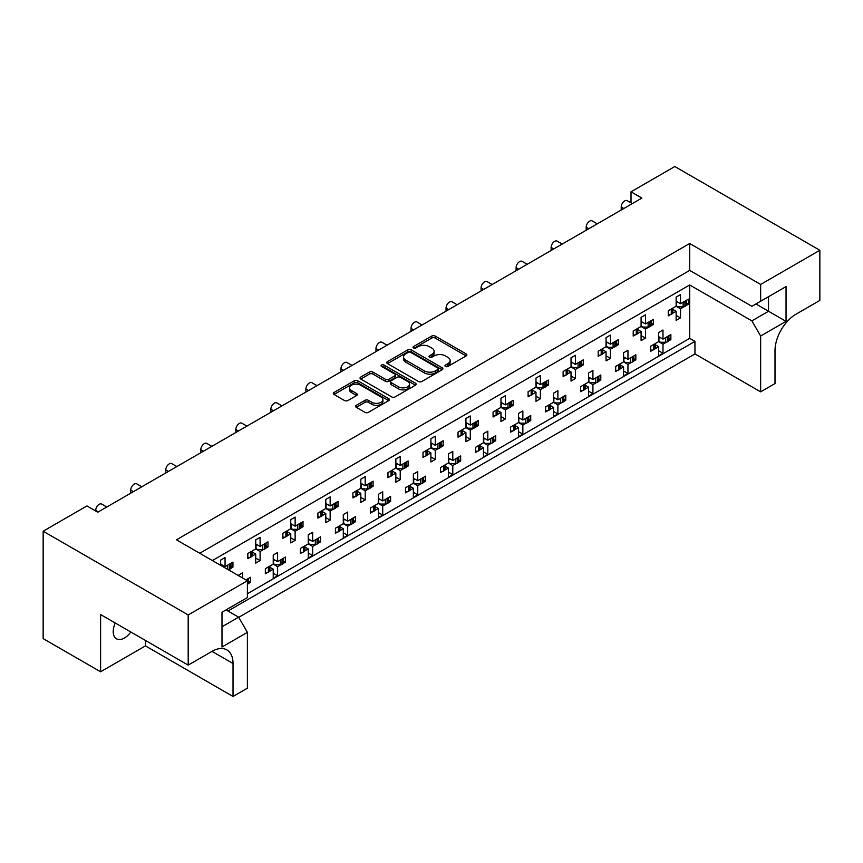 <?xml version="1.0" encoding="UTF-8"?>
<svg xmlns="http://www.w3.org/2000/svg" width="863" height="863" viewBox="0 0 863 863"><rect width="100%" height="100%" fill="white"/><g stroke="black" fill="none" stroke-linecap="round" stroke-linejoin="round"><path stroke-width="1.29" d="M445.47 366.451A1.704 0.982 0 0 0 447.886 366.451L466.149 355.901A2.427 1.402 0 0 0 466.861 354.909A2.427 1.402 0 0 0 466.149 353.916L435.2 336.052A2.427 1.402 0 0 0 431.759 336.052L413.496 346.592A1.704 0.982 0 0 0 412.999 347.293A1.704 0.982 0 0 0 413.496 347.983A1.704 0.982 0 0 0 415.901 347.983L418.264 346.624A7.778 4.488 0 0 1 429.267 346.624L431.845 348.113A7.778 4.488 0 0 1 434.132 351.284A7.778 4.488 0 0 1 431.845 354.466L429.483 355.826A1.704 0.982 0 0 0 428.987 356.527A1.704 0.982 0 0 0 429.483 357.217A1.704 0.982 0 0 0 431.888 357.217L434.251 355.847A7.778 4.488 0 0 1 445.265 355.847L447.843 357.347A7.778 4.488 0 0 1 450.119 360.518A7.778 4.488 0 0 1 447.843 363.69L445.47 365.06A1.704 0.982 0 0 0 444.974 365.75A1.704 0.982 0 0 0 445.47 366.451L445.47 365.06M130.831 631.996A15.858 9.159 -60 0 1 124.434 638.016A15.858 9.159 -60 0 1 116.505 638.803A15.858 9.159 -60 0 1 115.221 622.989M356.279 405.34A2.427 1.402 0 0 0 355.567 406.333A2.427 1.402 0 0 0 356.279 407.325L364.963 412.341A2.427 1.402 0 0 0 368.404 412.341L388.695 400.626A2.427 1.402 0 0 0 389.407 399.634A2.427 1.402 0 0 0 388.695 398.641L357.746 380.766A2.427 1.402 0 0 0 354.305 380.766L334.013 392.482A2.427 1.402 0 0 0 333.301 393.474A2.427 1.402 0 0 0 334.013 394.467L344.499 400.518A2.427 1.402 0 0 0 347.94 400.518L356.624 395.513A2.427 1.402 0 0 0 357.336 394.52A2.427 1.402 0 0 0 356.624 393.528L351.424 390.518A6.505 3.754 0 0 1 349.515 387.865A6.505 3.754 0 0 1 353.539 384.402A6.505 3.754 0 0 1 360.626 385.211L380.993 396.98A6.505 3.754 0 0 1 382.902 399.634A6.505 3.754 0 0 1 378.889 403.097A6.505 3.754 0 0 1 371.802 402.287L368.404 400.324A2.427 1.402 0 0 0 364.963 400.324L356.279 405.34L356.279 407.325M689.699 243.495L689.699 270.399L751.889 306.3L786.042 286.581L786.042 321.37L760.648 336.031L760.648 391.856L775.006 383.56L775.006 350.594A29.73 17.163 120 0 1 796.031 314.186L819.85 300.432L819.85 250.27L760.648 284.456L689.699 243.495L176.451 539.817L247.401 580.767L188.188 614.952L43.15 531.22L86.947 505.934L97.799 512.201L641.878 198.08L631.015 191.813L631.015 202.881M819.85 250.27L674.812 166.527L631.015 191.813M418.436 381.468A2.427 1.402 0 0 0 421.878 381.468L442.169 369.752A2.427 1.402 0 0 0 442.881 368.76A2.427 1.402 0 0 0 442.169 367.767L411.22 349.893A2.427 1.402 0 0 0 407.778 349.893L387.487 361.608A2.427 1.402 0 0 0 386.775 362.6A2.427 1.402 0 0 0 387.487 363.593L418.436 381.468M382.233 366.818A1.704 0.982 0 0 1 383.959 367.055L383.959 365.038L415.427 383.204A2.427 1.402 0 0 1 416.139 384.197A2.427 1.402 0 0 1 415.427 385.189L395.135 396.904A2.427 1.402 0 0 1 391.705 396.904L360.756 379.03L360.756 377.045A2.427 1.402 0 0 0 360.044 378.037A2.427 1.402 0 0 0 360.756 379.03M360.756 377.045L369.44 372.029A2.427 1.402 0 0 1 372.87 372.029L385.427 379.278A2.427 1.402 0 0 0 388.868 379.278L394.628 375.955A2.427 1.402 0 0 0 395.34 374.963A2.427 1.402 0 0 0 394.628 373.97L381.554 366.43A1.704 0.982 0 0 1 381.058 365.729A1.704 0.982 0 0 1 382.104 364.822A1.704 0.982 0 0 1 383.959 365.038M689.699 270.399L199.752 553.259M760.648 284.456L760.648 301.241M226.03 609.893L238.641 617.185L247.401 632.352L221.996 647.013L221.996 612.223L247.401 597.563L247.401 580.767M238.727 617.336L694.952 353.927L694.952 341.392L227.951 611.015M668.911 338.49L670.864 339.623L668.771 340.831M655.276 344.779L658.609 346.699L655.146 348.706M652.816 350.044L650.724 351.252L650.724 346.192L658.609 341.64L662.989 344.175L662.989 353.269L658.609 355.804L658.609 346.699M666.452 342.169L662.989 344.175M670.864 339.623L670.864 334.564L662.989 339.116L658.609 336.592M633.874 358.717L635.837 359.849L633.744 361.058M620.249 365.006L623.571 366.926L620.109 368.933M617.789 370.27L615.686 371.478L615.686 366.419L623.571 361.867L627.951 364.402L627.951 373.496L623.571 376.031L623.571 366.926M631.414 362.395L627.951 364.402M635.837 359.849L635.837 354.79L627.951 359.342L623.571 356.818M598.846 378.943L600.799 380.076L598.706 381.284M588.544 377.045L592.913 379.569L600.799 375.017L600.799 380.076M592.913 379.569L592.913 370.464L588.544 372.999L588.544 382.093L580.659 386.646L580.659 391.705L582.752 390.497M585.211 385.232L588.544 387.153L585.071 389.159M588.544 382.093L592.913 384.628L592.913 393.722L588.544 396.257L588.544 387.153M596.387 382.622L592.913 384.628M563.809 399.17L565.772 400.303L563.668 401.511M553.507 397.271L557.886 399.796L565.772 395.243L565.772 400.303M557.886 399.796L557.886 390.691L553.507 393.226L553.507 402.32L545.621 406.872L545.621 411.931L547.714 410.723M550.173 405.459L553.507 407.379L550.044 409.386M553.507 402.32L557.886 404.855L557.886 413.949L553.507 416.484L553.507 407.379M561.349 402.848L557.886 404.855M528.771 419.396L530.734 420.529L528.641 421.737M518.469 417.498L522.849 420.022L530.734 415.47L530.734 420.529M522.849 420.022L522.849 410.917L518.469 413.453L518.469 422.546L510.594 427.099L510.594 432.158L512.687 430.95M515.146 425.686L518.469 427.606L515.006 429.612M518.469 422.546L522.849 425.081L522.849 434.175L518.469 436.71L518.469 427.606M526.311 423.075L522.849 425.081M493.744 439.623L495.696 440.756L493.604 441.964M483.442 437.724L487.822 440.249L495.696 435.696L495.696 440.756M487.822 440.249L487.822 431.144L483.442 433.679L483.442 442.773L475.556 447.325L475.556 452.385L477.649 451.176M480.108 445.912L483.442 447.832L479.968 449.839M483.442 442.773L487.822 445.308L487.822 454.402L483.442 456.937L483.442 447.832M491.284 443.302L487.822 445.308M458.706 459.85L460.669 460.982L458.566 462.19M448.404 457.951L452.784 460.475L460.669 455.923L460.669 460.982M452.784 460.475L452.784 451.371L448.404 453.906L448.404 463L440.518 467.552L440.518 472.611L442.611 471.403M445.071 466.139L448.404 468.059L444.941 470.065M448.404 463L452.784 465.535L452.784 474.628L448.404 477.163L448.404 468.059M456.247 463.528L452.784 465.535M423.679 480.076L425.632 481.209L423.539 482.417M413.366 478.178L417.746 480.702L425.632 476.149L425.632 481.209M417.746 480.702L417.746 471.597L413.366 474.132L413.366 483.226L405.491 487.778L405.491 492.838L407.584 491.63M410.044 486.365L413.366 488.285L409.903 490.292M413.366 483.226L417.746 485.761L417.746 494.866L413.366 497.39L413.366 488.285M421.22 483.755L417.746 485.761M388.641 500.303L390.594 501.435L388.501 502.644M378.339 498.404L382.719 500.928L390.594 496.376L390.594 501.435M382.719 500.928L382.719 491.824L378.339 494.359L378.339 503.453L370.454 508.005L370.454 513.064L372.546 511.856M375.006 506.592L378.339 508.512L374.866 510.518M378.339 503.453L382.719 505.988L382.719 515.092L378.339 517.617L378.339 508.512M386.182 503.981L382.719 505.988M353.603 520.529L355.567 521.662L353.474 522.87M343.301 518.631L347.681 521.155L355.567 516.603L355.567 521.662M347.681 521.155L347.681 512.05L343.301 514.585L343.301 523.679L335.416 528.232L335.416 533.291L337.519 532.083M339.979 526.818L343.301 528.739L339.839 530.745M343.301 523.679L347.681 526.214L347.681 535.319L343.301 537.843L343.301 528.739M351.144 524.208L347.681 526.214M318.576 540.756L320.529 541.888L318.436 543.097M308.264 538.857L312.643 541.381L320.529 536.829L320.529 541.888M312.643 541.381L312.643 532.277L308.264 534.812L308.264 543.906L300.389 548.458L300.389 553.517L302.481 552.309M304.941 547.045L308.264 548.965L304.801 550.972M308.264 543.906L312.643 546.441L312.643 555.545L308.264 558.07L308.264 548.965M316.117 544.434L312.643 546.441M283.539 560.982L285.491 562.115L283.398 563.323M273.237 559.084L277.616 561.608L285.491 557.056L285.491 562.115M277.616 561.608L277.616 552.503L273.237 555.038L273.237 564.132L265.351 568.685L265.351 573.744L267.444 572.536M269.903 567.271L273.237 569.192L269.774 571.198M273.237 564.132L277.616 566.667L277.616 575.772L273.237 578.296L273.237 569.192M281.079 564.661L277.616 566.667M248.501 581.209L250.464 582.342L248.371 583.55M245.912 579.914L250.464 577.282L250.464 582.342M95.696 510.993L95.696 510.378A4.951 2.859 -60 0 1 99.202 504.316A4.951 2.859 -60 0 1 101.683 504.068L106.785 507.013M130.734 493.194L130.734 490.152A4.951 2.859 -60 0 1 134.24 484.089A4.951 2.859 -60 0 1 136.71 483.841L141.823 486.786M165.772 472.967L165.772 469.925A4.951 2.859 -60 0 1 169.267 463.863A4.951 2.859 -60 0 1 171.748 463.614L176.85 466.559M200.799 452.741L200.799 449.699A4.951 2.859 -60 0 1 204.304 443.636A4.951 2.859 -60 0 1 206.786 443.388L211.888 446.333M235.836 432.514L235.836 429.472A4.951 2.859 -60 0 1 239.342 423.409A4.951 2.859 -60 0 1 241.813 423.161L246.926 426.106M270.874 412.287L270.874 409.245A4.951 2.859 -60 0 1 274.369 403.183A4.951 2.859 -60 0 1 276.85 402.935L281.953 405.88M305.901 392.061L305.901 389.019A4.951 2.859 -60 0 1 309.407 382.956A4.951 2.859 -60 0 1 311.888 382.708L316.991 385.653M340.939 371.834L340.939 368.792A4.951 2.859 -60 0 1 344.445 362.73A4.951 2.859 -60 0 1 346.915 362.482L352.018 365.427M375.977 351.608L375.977 348.566A4.951 2.859 -60 0 1 379.472 342.503A4.951 2.859 -60 0 1 381.953 342.255L387.056 345.2M411.004 331.381L411.004 328.339A4.951 2.859 -60 0 1 414.51 322.277A4.951 2.859 -60 0 1 416.991 322.028L422.093 324.973M446.042 311.155L446.042 308.113A4.951 2.859 -60 0 1 449.547 302.05A4.951 2.859 -60 0 1 452.018 301.802L457.12 304.747M481.069 290.928L481.069 287.886A4.951 2.859 -60 0 1 484.575 281.823A4.951 2.859 -60 0 1 487.056 281.575L492.158 284.52M516.106 270.702L516.106 267.659A4.951 2.859 -60 0 1 519.612 261.597A4.951 2.859 -60 0 1 522.083 261.349L527.196 264.294M551.144 250.475L551.144 247.433A4.951 2.859 -60 0 1 554.639 241.37A4.951 2.859 -60 0 1 557.12 241.122L562.223 244.067M586.171 230.248L586.171 227.206A4.951 2.859 -60 0 1 589.677 221.144A4.951 2.859 -60 0 1 592.158 220.896L597.261 223.841M621.209 210.022L621.209 206.98A4.951 2.859 -60 0 1 624.715 200.917A4.951 2.859 -60 0 1 627.185 200.669L632.299 203.614M686.43 303.096L688.383 304.229L686.29 305.437M672.795 309.386L676.128 311.306L672.655 313.301M670.335 314.65L668.242 315.858L668.242 310.799L676.128 306.246L680.508 308.771L680.508 317.875L676.128 320.41L676.128 311.306M683.971 306.775L680.508 308.771M688.383 304.229L688.383 299.17L680.508 303.722L676.128 301.187M651.392 323.323L653.356 324.456L651.252 325.664M637.757 329.612L641.09 331.532L637.628 333.528M635.297 334.876L633.205 336.085L633.205 331.025L641.09 326.473L645.47 328.997L645.47 338.102L641.09 340.637L641.09 331.532M648.933 327.001L645.47 328.997M653.356 324.456L653.356 319.396L645.47 323.949L641.09 321.414M616.365 343.55L618.318 344.682L616.225 345.89M606.053 341.64L610.432 344.175L618.318 339.623L618.318 344.682M610.432 344.175L610.432 335.071L606.053 337.595L606.053 346.699L598.178 351.252L598.178 356.311L600.27 355.103M602.73 349.839L606.053 351.759L602.59 353.754M606.053 346.699L610.432 349.224L610.432 358.328L606.053 360.863L606.053 351.759M613.906 347.228L610.432 349.224M581.328 363.776L583.28 364.909L581.187 366.117M571.026 361.867L575.405 364.402L583.28 359.849L583.28 364.909M575.405 364.402L575.405 355.297L571.026 357.821L571.026 366.926L563.14 371.478L563.14 376.538L565.233 375.329M567.692 370.065L571.026 371.985L567.552 373.981M571.026 366.926L575.405 369.45L575.405 378.555L571.026 381.09L571.026 371.985M578.868 367.455L575.405 369.45M546.29 384.003L548.253 385.135L546.16 386.344M535.988 382.093L540.367 384.628L548.253 380.076L548.253 385.135M540.367 384.628L540.367 375.524L535.988 378.048L535.988 387.153L528.102 391.705L528.102 396.764L530.206 395.556M532.665 390.292L535.988 392.212L532.525 394.208M535.988 387.153L540.367 389.677L540.367 398.782L535.988 401.317L535.988 392.212M543.83 387.681L540.367 389.677M511.263 404.229L513.215 405.362L511.123 406.57M500.95 402.32L505.33 404.855L513.215 400.303L513.215 405.362M505.33 404.855L505.33 395.75L500.95 398.275L500.95 407.379L493.075 411.931L493.075 416.991L495.168 415.783M497.627 410.518L500.95 412.438L497.487 414.434M500.95 407.379L505.33 409.903L505.33 419.008L500.95 421.543L500.95 412.438M508.803 407.908L505.33 409.903M476.225 424.456L478.178 425.588L476.085 426.797M465.923 422.546L470.303 425.081L478.178 420.529L478.178 425.588M470.303 425.081L470.303 415.977L465.923 418.501L465.923 427.606L458.037 432.158L458.037 437.217L460.13 436.009M462.59 430.745L465.923 432.665L462.46 434.661M465.923 427.606L470.303 430.13L470.303 439.235L465.923 441.77L465.923 432.665M473.765 428.134L470.303 430.13M441.187 444.682L443.151 445.815L441.058 447.023M430.885 442.773L435.265 445.308L443.151 440.756L443.151 445.815M435.265 445.308L435.265 436.203L430.885 438.728L430.885 447.832L422.999 452.385L422.999 457.444L425.103 456.236M427.563 450.971L430.885 452.892L427.422 454.887M430.885 447.832L435.265 450.357L435.265 459.461L430.885 461.996L430.885 452.892M438.728 448.361L435.265 450.357M406.16 464.909L408.113 466.042L406.02 467.25M395.858 463L400.227 465.535L408.113 460.982L408.113 466.042M400.227 465.535L400.227 456.43L395.858 458.954L395.858 468.059L387.972 472.611L387.972 477.671L390.065 476.462M392.525 471.198L395.858 473.118L392.385 475.114M395.858 468.059L400.227 470.583L400.227 479.688L395.858 482.223L395.858 473.118M403.701 468.587L400.227 470.583M371.122 485.135L373.086 486.268L370.982 487.476M360.82 483.226L365.2 485.761L373.086 481.209L373.086 486.268M365.2 485.761L365.2 476.656L360.82 479.181L360.82 488.285L352.935 492.838L352.935 497.897L355.027 496.689M357.487 491.425L360.82 493.345L357.358 495.34M360.82 488.285L365.2 490.81L365.2 499.914L360.82 502.449L360.82 493.345M368.663 488.814L365.2 490.81M336.085 505.362L338.048 506.495L335.955 507.703M325.783 503.453L330.162 505.988L338.048 501.435L338.048 506.495M330.162 505.988L330.162 496.883L325.783 499.407L325.783 508.512L317.908 513.064L317.908 518.124L320 516.915M322.46 511.651L325.783 513.571L322.32 515.567M325.783 508.512L330.162 511.036L330.162 520.141L325.783 522.676L325.783 513.571M333.625 509.041L330.162 511.036M301.058 525.589L303.01 526.721L300.917 527.929M290.755 523.679L295.135 526.214L303.01 521.662L303.01 526.721M295.135 526.214L295.135 517.11L290.755 519.634L290.755 528.739L282.87 533.291L282.87 538.35L284.963 537.142M287.422 531.878L290.755 533.798L287.282 535.794M290.755 528.739L295.135 531.263L295.135 540.367L290.755 542.903L290.755 533.798M298.598 529.267L295.135 531.263M266.02 545.815L267.983 546.948L265.88 548.156M255.718 543.906L260.097 546.441L267.983 541.888L267.983 546.948M260.097 546.441L260.097 537.336L255.718 539.86L255.718 548.965L247.832 553.517L247.832 558.577L249.925 557.369M252.384 552.104L255.718 554.024L252.255 556.02M255.718 548.965L260.097 551.489L260.097 560.594L255.718 563.129L255.718 554.024M263.56 549.494L260.097 551.489M230.993 566.042L232.945 567.174L230.853 568.383M220.68 564.132L225.06 566.667L232.945 562.115L232.945 567.174M43.15 531.22L43.15 638.62L100.604 671.792L145.448 645.902L233.032 696.473L247.401 688.178L247.401 632.352M212.363 560.54L689.699 284.963L689.699 338.361L247.401 593.722M680.508 303.722L680.508 294.617L676.128 297.142L676.128 306.246M662.989 339.116L662.989 330.011L658.609 332.546L658.609 341.64M645.47 323.949L645.47 314.844L641.09 317.368L641.09 326.473M225.06 566.667L225.06 557.563L220.68 560.087L220.68 565.351M627.951 359.342L627.951 350.238L623.571 352.773L623.571 361.867M242.579 577.994L242.579 572.73L238.199 575.459M188.188 614.952L188.188 665.114L100.604 614.553L100.604 671.792M760.648 391.856L694.952 353.927M760.648 336.031L751.889 320.863L768.523 311.252L768.523 296.689L786.042 286.581M689.699 284.963L751.889 320.863M689.699 338.361L694.952 341.392M676.128 315.351L680.508 317.875M658.609 350.745L662.989 353.269M641.09 335.578L645.47 338.102M606.053 355.804L610.432 358.328M571.026 376.031L575.405 378.555M535.988 396.257L540.367 398.782M500.95 416.484L505.33 419.008M465.923 436.71L470.303 439.235M430.885 456.937L435.265 459.461M395.858 477.163L400.227 479.688M360.82 497.39L365.2 499.914M325.783 517.617L330.162 520.141M290.755 537.843L295.135 540.367M255.718 558.07L260.097 560.594M623.571 370.971L627.951 373.496M588.544 391.198L592.913 393.722M553.507 411.424L557.886 413.949M518.469 431.651L522.849 434.175M483.442 451.878L487.822 454.402M448.404 472.104L452.784 474.628M413.366 492.331L417.746 494.866M378.339 512.557L382.719 515.092M343.301 532.784L347.681 535.319M308.264 553.01L312.643 555.545M273.237 573.237L277.616 575.772M233.032 696.473L233.032 663.496A29.73 17.163 120 0 0 226.872 649.893A29.73 17.163 120 0 0 212.018 651.36L188.188 665.114M145.448 645.902L145.448 640.443M755.912 303.97L786.042 321.37M221.996 626.786L238.641 617.185M446.16 366.689L447.843 365.718A7.778 4.488 0 0 0 450.119 362.536L450.119 360.518M434.132 351.284L434.132 353.312A7.778 4.488 0 0 1 431.845 356.484L430.162 357.455M466.117 355.923L435.2 338.069A2.427 1.402 0 0 0 431.759 338.069L414.175 348.221M442.136 369.774L411.22 351.921A2.427 1.402 0 0 0 407.778 351.921L387.519 363.614M437.865 369.45A1.704 0.982 0 0 0 438.361 368.76A1.704 0.982 0 0 0 437.865 368.059L410.702 352.374A1.704 0.982 0 0 0 408.296 352.374L405.804 353.819A7.778 4.488 0 0 0 403.517 356.991A7.778 4.488 0 0 0 405.804 360.173L424.369 370.896A7.778 4.488 0 0 0 435.373 370.896L437.865 369.45L437.865 371.478A1.704 0.982 0 0 0 438.361 370.777L438.361 368.76M403.517 356.991L403.517 359.019A7.778 4.488 0 0 0 405.804 362.19L405.804 360.173M437.865 371.478L435.373 372.913A7.778 4.488 0 0 1 424.369 372.913L405.804 362.19M360.788 379.051L369.44 374.057L369.44 372.029M395.34 374.963L395.34 376.98A2.427 1.402 0 0 1 394.628 377.972L388.868 381.306A2.427 1.402 0 0 1 385.427 381.306L372.87 374.057A2.427 1.402 0 0 0 369.44 374.057M383.959 367.055L415.394 385.2M398.447 386.797A6.505 3.754 0 0 0 405.534 387.616A6.505 3.754 0 0 0 409.558 384.143A6.505 3.754 0 0 0 407.649 381.489L400.475 377.347A2.427 1.402 0 0 0 397.034 377.347L391.273 380.669A2.427 1.402 0 0 0 390.561 381.662A2.427 1.402 0 0 0 391.273 382.654L398.447 386.797L398.447 388.825A6.505 3.754 0 0 0 405.534 389.634A6.505 3.754 0 0 0 409.558 386.171L409.558 384.143M390.561 381.662L390.561 383.69A2.427 1.402 0 0 0 391.273 384.682L391.273 382.654M398.447 388.825L391.273 384.682M382.902 399.634L382.902 401.651A6.505 3.754 0 0 1 378.889 405.125A6.505 3.754 0 0 1 371.802 404.305L368.404 402.352A2.427 1.402 0 0 0 364.963 402.352L356.311 407.347M349.515 387.865L349.515 389.893A6.505 3.754 0 0 0 351.424 392.546L351.424 390.518M356.592 395.534L351.424 392.546M388.695 398.641L388.695 400.626L357.746 382.794A2.427 1.402 0 0 0 354.305 382.794L334.046 394.488M683.971 301.716A2.481 1.435 0 0 0 684.909 301.381L685.707 300.917A2.481 1.435 0 0 0 686.29 300.378M684.909 301.381L684.909 306.43L685.707 305.977L685.707 300.917M670.335 309.59A2.481 1.435 0 0 0 671.274 309.245L671.274 314.305L672.072 313.852L672.072 308.792A2.481 1.435 0 0 0 672.655 308.253M671.274 309.245L672.072 308.792M684.909 306.43A2.481 1.435 180 0 1 683.151 306.85L678.048 306.85L676.128 305.739M672.795 308.167L672.795 312.838A2.481 1.435 180 0 1 672.072 313.852M671.274 314.305A2.481 1.435 180 0 1 668.242 314.52M686.43 300.302L686.43 304.963A2.481 1.435 180 0 1 685.707 305.977M677.617 302.05L676.128 302.881M666.452 337.109A2.481 1.435 0 0 0 667.39 336.775L668.189 336.311A2.481 1.435 0 0 0 668.771 335.772M667.39 336.775L667.39 341.834L668.189 341.37L668.189 336.311M652.816 344.984A2.481 1.435 0 0 0 653.755 344.65L653.755 349.698L654.553 349.245L654.553 344.186A2.481 1.435 0 0 0 655.146 343.647M653.755 344.65L654.553 344.186M667.39 341.834A2.481 1.435 180 0 1 665.643 342.255L660.529 342.255L658.609 341.133M655.276 343.56L655.276 348.231A2.481 1.435 180 0 1 654.553 349.245M653.755 349.698A2.481 1.435 180 0 1 650.724 349.914M668.911 335.696L668.911 340.356A2.481 1.435 180 0 1 668.189 341.37M660.098 337.444L658.609 338.285M648.933 321.942A2.481 1.435 0 0 0 649.871 321.608L650.67 321.144A2.481 1.435 0 0 0 651.252 320.605M649.871 321.608L649.871 326.656L650.67 326.203L650.67 321.144M635.297 329.817A2.481 1.435 0 0 0 636.236 329.472L636.236 334.531L637.034 334.078L637.034 329.019A2.481 1.435 0 0 0 637.628 328.479M636.236 329.472L637.034 329.019M649.871 326.656A2.481 1.435 180 0 1 648.124 327.077L643.021 327.077L641.09 325.966M637.757 328.393L637.757 333.064A2.481 1.435 180 0 1 637.034 334.078M636.236 334.531A2.481 1.435 180 0 1 633.205 334.747M651.392 320.529L651.392 325.189A2.481 1.435 180 0 1 650.67 326.203M642.579 322.277L641.09 323.107M613.906 342.169A2.481 1.435 0 0 0 614.844 341.834L615.632 341.37A2.481 1.435 0 0 0 616.225 340.831M614.844 341.834L614.844 346.883L615.632 346.43L615.632 341.37M600.27 350.044A2.481 1.435 0 0 0 601.209 349.698L601.209 354.758L602.007 354.305L602.007 349.245A2.481 1.435 0 0 0 602.59 348.706M601.209 349.698L602.007 349.245M614.844 346.883A2.481 1.435 180 0 1 613.086 347.304L607.984 347.304L606.053 346.192M602.73 348.62L602.73 353.291A2.481 1.435 180 0 1 602.007 354.305M601.209 354.758A2.481 1.435 180 0 1 598.178 354.973M616.365 340.756L616.365 345.416A2.481 1.435 180 0 1 615.632 346.43M607.541 342.503L606.053 343.334M578.868 362.395A2.481 1.435 0 0 0 579.807 362.061L580.605 361.597A2.481 1.435 0 0 0 581.187 361.058M579.807 362.061L579.807 367.109L580.605 366.656L580.605 361.597M565.233 370.27A2.481 1.435 0 0 0 566.171 369.925L566.171 374.984L566.969 374.531L566.969 369.472A2.481 1.435 0 0 0 567.552 368.933M566.171 369.925L566.969 369.472M579.807 367.109A2.481 1.435 180 0 1 578.059 367.53L572.946 367.53L571.026 366.419M567.692 368.846L567.692 373.517A2.481 1.435 180 0 1 566.969 374.531M566.171 374.984A2.481 1.435 180 0 1 563.14 375.2M581.328 360.982L581.328 365.642A2.481 1.435 180 0 1 580.605 366.656M572.514 362.73L571.026 363.56M543.83 382.622A2.481 1.435 0 0 0 544.769 382.287L545.567 381.824A2.481 1.435 0 0 0 546.16 381.284M544.769 382.287L544.769 387.336L545.567 386.883L545.567 381.824M530.206 390.497A2.481 1.435 0 0 0 531.144 390.152L531.144 395.211L531.932 394.758L531.932 389.698A2.481 1.435 0 0 0 532.525 389.159M531.144 390.152L531.932 389.698M544.769 387.336A2.481 1.435 180 0 1 543.021 387.757L537.919 387.757L535.988 386.646M532.665 389.073L532.665 393.744A2.481 1.435 180 0 1 531.932 394.758M531.144 395.211A2.481 1.435 180 0 1 528.102 395.427M546.29 381.209L546.29 385.869A2.481 1.435 180 0 1 545.567 386.883M537.476 382.956L535.988 383.787M508.803 402.848A2.481 1.435 0 0 0 509.742 402.514L510.529 402.05A2.481 1.435 0 0 0 511.123 401.511M509.742 402.514L509.742 407.563L510.529 407.109L510.529 402.05M495.168 410.723A2.481 1.435 0 0 0 496.106 410.378L496.106 415.437L496.905 414.984L496.905 409.925A2.481 1.435 0 0 0 497.487 409.386M496.106 410.378L496.905 409.925M509.742 407.563A2.481 1.435 180 0 1 507.983 407.983L502.881 407.983L500.95 406.872M497.627 409.299L497.627 413.97A2.481 1.435 180 0 1 496.905 414.984M496.106 415.437A2.481 1.435 180 0 1 493.075 415.653M511.263 401.435L511.263 406.095A2.481 1.435 180 0 1 510.529 407.109M502.439 403.183L500.95 404.013M473.765 423.075A2.481 1.435 0 0 0 474.704 422.741L475.502 422.277A2.481 1.435 0 0 0 476.085 421.737M474.704 422.741L474.704 427.789L475.502 427.336L475.502 422.277M460.13 430.95A2.481 1.435 0 0 0 461.069 430.605L461.069 435.664L461.867 435.211L461.867 430.152A2.481 1.435 0 0 0 462.46 429.612M461.069 430.605L461.867 430.152M474.704 427.789A2.481 1.435 180 0 1 472.956 428.21L467.843 428.21L465.923 427.099M462.59 429.526L462.59 434.197A2.481 1.435 180 0 1 461.867 435.211M461.069 435.664A2.481 1.435 180 0 1 458.037 435.88M476.225 421.662L476.225 426.322A2.481 1.435 180 0 1 475.502 427.336M467.412 423.409L465.923 424.24M438.728 443.302A2.481 1.435 0 0 0 439.666 442.967L440.464 442.503A2.481 1.435 0 0 0 441.058 441.964M439.666 442.967L439.666 448.016L440.464 447.563L440.464 442.503M425.103 451.176A2.481 1.435 0 0 0 426.042 450.831L426.042 455.891L426.829 455.437L426.829 450.378A2.481 1.435 0 0 0 427.422 449.839M426.042 450.831L426.829 450.378M439.666 448.016A2.481 1.435 180 0 1 437.919 448.436L432.816 448.436L430.885 447.325M427.563 449.752L427.563 454.423A2.481 1.435 180 0 1 426.829 455.437M426.042 455.891A2.481 1.435 180 0 1 422.999 456.106M441.187 441.888L441.187 446.549A2.481 1.435 180 0 1 440.464 447.563M432.374 443.636L430.885 444.467M403.701 463.528A2.481 1.435 0 0 0 404.639 463.194L405.427 462.73A2.481 1.435 0 0 0 406.02 462.19M404.639 463.194L404.639 468.242L405.427 467.789L405.427 462.73M390.065 471.403A2.481 1.435 0 0 0 391.004 471.058L391.004 476.117L391.802 475.664L391.802 470.605A2.481 1.435 0 0 0 392.385 470.065M391.004 471.058L391.802 470.605M404.639 468.242A2.481 1.435 180 0 1 402.881 468.663L397.778 468.663L395.858 467.552M392.525 469.979L392.525 474.65A2.481 1.435 180 0 1 391.802 475.664M391.004 476.117A2.481 1.435 180 0 1 387.972 476.333M406.16 462.115L406.16 466.775A2.481 1.435 180 0 1 405.427 467.789M397.347 463.863L395.858 464.693M631.414 357.336A2.481 1.435 0 0 0 632.352 357.002L633.151 356.538A2.481 1.435 0 0 0 633.744 355.998M632.352 357.002L632.352 362.061L633.151 361.597L633.151 356.538M617.789 365.211A2.481 1.435 0 0 0 618.728 364.876L618.728 369.925L619.515 369.472L619.515 364.413A2.481 1.435 0 0 0 620.109 363.873M618.728 364.876L619.515 364.413M632.352 362.061A2.481 1.435 180 0 1 630.605 362.482L625.502 362.482L623.571 361.36M620.249 363.787L620.249 368.458A2.481 1.435 180 0 1 619.515 369.472M618.728 369.925A2.481 1.435 180 0 1 615.686 370.141M633.874 355.923L633.874 360.583A2.481 1.435 180 0 1 633.151 361.597M625.06 357.67L623.571 358.512M596.387 377.563A2.481 1.435 0 0 0 597.325 377.228L598.113 376.764A2.481 1.435 0 0 0 598.706 376.225M597.325 377.228L597.325 382.287L598.113 381.824L598.113 376.764M582.752 385.437A2.481 1.435 0 0 0 583.69 385.103L583.69 390.152L584.488 389.698L584.488 384.639A2.481 1.435 0 0 0 585.071 384.1M583.69 385.103L584.488 384.639M597.325 382.287A2.481 1.435 180 0 1 595.567 382.708L590.465 382.708L588.544 381.586M585.211 384.013L585.211 388.684A2.481 1.435 180 0 1 584.488 389.698M583.69 390.152A2.481 1.435 180 0 1 580.659 390.367M598.846 376.149L598.846 380.81A2.481 1.435 180 0 1 598.113 381.824M590.033 377.897L588.544 378.738M561.349 397.789A2.481 1.435 0 0 0 562.288 397.455L563.086 396.991A2.481 1.435 0 0 0 563.668 396.451M562.288 397.455L562.288 402.514L563.086 402.05L563.086 396.991M547.714 405.664A2.481 1.435 0 0 0 548.652 405.33L548.652 410.378L549.451 409.925L549.451 404.866A2.481 1.435 0 0 0 550.044 404.326M548.652 405.33L549.451 404.866M562.288 402.514A2.481 1.435 180 0 1 560.54 402.935L555.427 402.935L553.507 401.813M550.173 404.24L550.173 408.911A2.481 1.435 180 0 1 549.451 409.925M548.652 410.378A2.481 1.435 180 0 1 545.621 410.594M563.809 396.376L563.809 401.036A2.481 1.435 180 0 1 563.086 402.05M554.995 398.123L553.507 398.965M526.311 418.026A2.481 1.435 0 0 0 527.25 417.681L528.048 417.217A2.481 1.435 0 0 0 528.641 416.678M527.25 417.681L527.25 422.741L528.048 422.277L528.048 417.217M512.687 425.891A2.481 1.435 0 0 0 513.625 425.556L513.625 430.605L514.413 430.152L514.413 425.092A2.481 1.435 0 0 0 515.006 424.553M513.625 425.556L514.413 425.092M527.25 422.741A2.481 1.435 180 0 1 525.502 423.161L520.4 423.161L518.469 422.039M515.146 424.467L515.146 429.138A2.481 1.435 180 0 1 514.413 430.152M513.625 430.605A2.481 1.435 180 0 1 510.594 430.82M528.771 416.602L528.771 421.263A2.481 1.435 180 0 1 528.048 422.277M519.958 418.35L518.469 419.191M491.284 438.253A2.481 1.435 0 0 0 492.223 437.908L493.021 437.444A2.481 1.435 0 0 0 493.604 436.905M492.223 437.908L492.223 442.967L493.021 442.503L493.021 437.444M477.649 446.117A2.481 1.435 0 0 0 478.587 445.783L478.587 450.831L479.386 450.378L479.386 445.319A2.481 1.435 0 0 0 479.968 444.779M478.587 445.783L479.386 445.319M492.223 442.967A2.481 1.435 180 0 1 490.464 443.388L485.362 443.388L483.442 442.266M480.108 444.693L480.108 449.364A2.481 1.435 180 0 1 479.386 450.378M478.587 450.831A2.481 1.435 180 0 1 475.556 451.047M493.744 436.829L493.744 441.489A2.481 1.435 180 0 1 493.021 442.503M484.93 438.577L483.442 439.418M456.247 458.48A2.481 1.435 0 0 0 457.185 458.134L457.983 457.67A2.481 1.435 0 0 0 458.566 457.131M457.185 458.134L457.185 463.194L457.983 462.73L457.983 457.67M442.611 466.344A2.481 1.435 0 0 0 443.55 466.009L443.55 471.058L444.348 470.605L444.348 465.545A2.481 1.435 0 0 0 444.941 465.006M443.55 466.009L444.348 465.545M457.185 463.194A2.481 1.435 180 0 1 455.437 463.614L450.335 463.614L448.404 462.492M445.071 464.92L445.071 469.591A2.481 1.435 180 0 1 444.348 470.605M443.55 471.058A2.481 1.435 180 0 1 440.518 471.274M458.706 457.056L458.706 461.716A2.481 1.435 180 0 1 457.983 462.73M449.893 458.803L448.404 459.645M421.22 478.706A2.481 1.435 0 0 0 422.158 478.361L422.946 477.897A2.481 1.435 0 0 0 423.539 477.358M422.158 478.361L422.158 483.42L422.946 482.956L422.946 477.897M407.584 486.57A2.481 1.435 0 0 0 408.523 486.236L408.523 491.284L409.321 490.831L409.321 485.772A2.481 1.435 0 0 0 409.903 485.233M408.523 486.236L409.321 485.772M422.158 483.42A2.481 1.435 180 0 1 420.4 483.841L415.297 483.841L413.366 482.719M410.044 485.146L410.044 489.817A2.481 1.435 180 0 1 409.321 490.831M408.523 491.284A2.481 1.435 180 0 1 405.491 491.5M423.679 477.282L423.679 481.942A2.481 1.435 180 0 1 422.946 482.956M414.855 479.03L413.366 479.871M368.663 483.755A2.481 1.435 0 0 0 369.601 483.42L370.4 482.956A2.481 1.435 0 0 0 370.982 482.417M369.601 483.42L369.601 488.469L370.4 488.016L370.4 482.956M355.027 491.63A2.481 1.435 0 0 0 355.966 491.284L355.966 496.344L356.764 495.891L356.764 490.831A2.481 1.435 0 0 0 357.358 490.292M355.966 491.284L356.764 490.831M369.601 488.469A2.481 1.435 180 0 1 367.854 488.89L362.751 488.89L360.82 487.778M357.487 490.206L357.487 494.877A2.481 1.435 180 0 1 356.764 495.891M355.966 496.344A2.481 1.435 180 0 1 352.935 496.559M371.122 482.341L371.122 487.002A2.481 1.435 180 0 1 370.4 488.016M362.309 484.089L360.82 484.92M333.625 503.981A2.481 1.435 0 0 0 334.564 503.647L335.362 503.183A2.481 1.435 0 0 0 335.955 502.644M334.564 503.647L334.564 508.706L335.362 508.242L335.362 503.183M320 511.856A2.481 1.435 0 0 0 320.939 511.511L320.939 516.57L321.726 516.117L321.726 511.058A2.481 1.435 0 0 0 322.32 510.518M320.939 511.511L321.726 511.058M334.564 508.706A2.481 1.435 180 0 1 332.816 509.116L327.713 509.116L325.783 508.005M322.46 510.432L322.46 515.103A2.481 1.435 180 0 1 321.726 516.117M320.939 516.57A2.481 1.435 180 0 1 317.908 516.786M336.085 502.568L336.085 507.228A2.481 1.435 180 0 1 335.362 508.242M327.271 504.316L325.783 505.146M298.598 524.208A2.481 1.435 0 0 0 299.537 523.873L300.335 523.409A2.481 1.435 0 0 0 300.917 522.87M299.537 523.873L299.537 528.933L300.335 528.469L300.335 523.409M284.963 532.083A2.481 1.435 0 0 0 285.901 531.737L285.901 536.797L286.699 536.344L286.699 531.284A2.481 1.435 0 0 0 287.282 530.745M285.901 531.737L286.699 531.284M299.537 528.933A2.481 1.435 180 0 1 297.778 529.343L292.676 529.343L290.755 528.232M287.422 530.659L287.422 535.33A2.481 1.435 180 0 1 286.699 536.344M285.901 536.797A2.481 1.435 180 0 1 282.87 537.013M301.058 522.795L301.058 527.455A2.481 1.435 180 0 1 300.335 528.469M292.244 524.542L290.755 525.373M386.182 498.933A2.481 1.435 0 0 0 387.12 498.587L387.919 498.124A2.481 1.435 0 0 0 388.501 497.584M387.12 498.587L387.12 503.647L387.919 503.183L387.919 498.124M372.546 506.797A2.481 1.435 0 0 0 373.485 506.462L373.485 511.511L374.283 511.058L374.283 505.998A2.481 1.435 0 0 0 374.866 505.459M373.485 506.462L374.283 505.998M387.12 503.647A2.481 1.435 180 0 1 385.373 504.068L380.259 504.068L378.339 502.946M375.006 505.373L375.006 510.044A2.481 1.435 180 0 1 374.283 511.058M373.485 511.511A2.481 1.435 180 0 1 370.454 511.727M388.641 497.509L388.641 502.169A2.481 1.435 180 0 1 387.919 503.183M379.828 499.256L378.339 500.098M351.144 519.159A2.481 1.435 0 0 0 352.082 518.814L352.881 518.35A2.481 1.435 0 0 0 353.474 517.811M352.082 518.814L352.082 523.873L352.881 523.409L352.881 518.35M337.519 527.023A2.481 1.435 0 0 0 338.458 526.689L338.458 531.737L339.245 531.284L339.245 526.225A2.481 1.435 0 0 0 339.839 525.686M338.458 526.689L339.245 526.225M352.082 523.873A2.481 1.435 180 0 1 350.335 524.294L345.232 524.294L343.301 523.172M339.979 525.599L339.979 530.27A2.481 1.435 180 0 1 339.245 531.284M338.458 531.737A2.481 1.435 180 0 1 335.416 531.953M353.603 517.735L353.603 522.395A2.481 1.435 180 0 1 352.881 523.409M344.79 519.483L343.301 520.324M316.117 539.386A2.481 1.435 0 0 0 317.055 539.041L317.843 538.577A2.481 1.435 0 0 0 318.436 538.037M317.055 539.041L317.055 544.1L317.843 543.636L317.843 538.577M302.481 547.25A2.481 1.435 0 0 0 303.42 546.915L303.42 551.964L304.218 551.511L304.218 546.452A2.481 1.435 0 0 0 304.801 545.912M303.42 546.915L304.218 546.452M317.055 544.1A2.481 1.435 180 0 1 315.297 544.521L310.195 544.521L308.264 543.399M304.941 545.826L304.941 550.497A2.481 1.435 180 0 1 304.218 551.511M303.42 551.964A2.481 1.435 180 0 1 300.389 552.18M318.576 537.962L318.576 542.622A2.481 1.435 180 0 1 317.843 543.636M309.752 539.709L308.264 540.551M263.56 544.434A2.481 1.435 0 0 0 264.499 544.1L265.297 543.636A2.481 1.435 0 0 0 265.88 543.097M264.499 544.1L264.499 549.159L265.297 548.695L265.297 543.636M249.925 552.309A2.481 1.435 0 0 0 250.863 551.964L250.863 557.023L251.662 556.57L251.662 551.511A2.481 1.435 0 0 0 252.255 550.972M250.863 551.964L251.662 551.511M264.499 549.159A2.481 1.435 180 0 1 262.751 549.569L257.649 549.569L255.718 548.458M252.384 550.885L252.384 555.556A2.481 1.435 180 0 1 251.662 556.57M250.863 557.023A2.481 1.435 180 0 1 247.832 557.239M266.02 543.021L266.02 547.681A2.481 1.435 180 0 1 265.297 548.695M257.206 544.769L255.718 545.599M228.533 564.661A2.481 1.435 0 0 0 229.472 564.326L230.259 563.863A2.481 1.435 0 0 0 230.853 563.323M229.472 564.326L229.472 569.386L230.259 568.922L230.259 563.863M230.993 563.248L230.993 567.908A2.481 1.435 180 0 1 230.259 568.922M229.472 569.386A2.481 1.435 180 0 1 228.317 569.753M222.169 564.995L221.122 565.599M281.079 559.612A2.481 1.435 0 0 0 282.018 559.267L282.816 558.803A2.481 1.435 0 0 0 283.398 558.264M282.018 559.267L282.018 564.326L282.816 563.863L282.816 558.803M267.444 567.476A2.481 1.435 0 0 0 268.382 567.142L268.382 572.191L269.18 571.738L269.18 566.678A2.481 1.435 0 0 0 269.774 566.139M268.382 567.142L269.18 566.678M282.018 564.326A2.481 1.435 180 0 1 280.27 564.747L275.157 564.747L273.237 563.625M269.903 566.052L269.903 570.723A2.481 1.435 180 0 1 269.18 571.738M268.382 572.191A2.481 1.435 180 0 1 265.351 572.406M283.539 558.188L283.539 562.849A2.481 1.435 180 0 1 282.816 563.863M274.725 559.936L273.237 560.777M246.041 579.839A2.481 1.435 0 0 0 246.98 579.494L247.778 579.03A2.481 1.435 0 0 0 248.371 578.49M247.401 584.316L247.778 579.03M248.501 578.415L248.501 583.075A2.481 1.435 180 0 1 247.778 584.089M623.83 208.501L621.209 206.98M588.803 228.727L586.171 227.206M553.766 248.954L551.144 247.433M518.739 269.18L516.106 267.659M483.701 289.407L481.069 287.886M448.663 309.634L446.042 308.113M413.636 329.86L411.004 328.339M378.598 350.087L375.977 348.566M343.56 370.313L340.939 368.792M308.533 390.54L305.901 389.019M273.495 410.766L270.874 409.245M238.468 430.993L235.836 429.472M203.431 451.22L200.799 449.699M168.393 471.446L165.772 469.925M133.366 491.673L130.734 490.152M98.328 511.899L95.696 510.378M212.018 651.36L233.032 663.496M447.843 365.718L447.843 363.69M429.483 357.217L429.483 355.826M431.845 356.484L431.845 354.466M413.496 347.983L413.496 346.592M431.759 338.069L431.759 336.052M435.2 338.069L435.2 336.052M466.149 355.901L466.149 353.916M387.487 363.593L387.487 361.608M407.778 351.921L407.778 349.893M411.22 351.921L411.22 349.893M442.169 369.752L442.169 367.767M424.369 372.913L424.369 370.896M435.373 372.913L435.373 370.896M372.87 374.057L372.87 372.029M385.427 381.306L385.427 379.278M388.868 381.306L388.868 379.278M394.628 377.972L394.628 375.955M415.427 385.189L415.427 383.204M364.963 402.352L364.963 400.324M368.404 402.352L368.404 400.324M371.802 404.305L371.802 402.287M356.624 395.513L356.624 393.528M334.013 394.467L334.013 392.482M354.305 382.794L354.305 380.766M357.746 382.794L357.746 380.766M676.452 302.719L676.452 305.934M683.151 306.85L683.151 302.19M658.933 338.123L658.933 341.327M665.643 342.255L665.643 337.584M641.414 322.945L641.414 326.16M648.124 327.077L648.124 322.417M606.376 343.172L606.376 346.387M613.086 347.304L613.086 342.643M571.349 363.399L571.349 366.613M578.059 367.53L578.059 362.87M536.311 383.625L536.311 386.84M543.021 387.757L543.021 383.096M501.284 403.852L501.284 407.066M507.983 407.983L507.983 403.323M466.247 424.078L466.247 427.293M472.956 428.21L472.956 423.55M431.209 444.305L431.209 447.519M437.919 448.436L437.919 443.776M396.182 464.531L396.182 467.746M402.881 468.663L402.881 464.003M623.895 358.35L623.895 361.554M630.605 362.482L630.605 357.811M588.868 378.577L588.868 381.78M595.567 382.708L595.567 378.037M553.83 398.803L553.83 402.007M560.54 402.935L560.54 398.264M518.792 419.03L518.792 422.234M525.502 423.161L525.502 418.49M483.765 439.256L483.765 442.46M490.464 443.388L490.464 438.717M448.728 459.483L448.728 462.687M455.437 463.614L455.437 458.943M413.701 479.709L413.701 482.913M420.4 483.841L420.4 479.17M361.144 484.758L361.144 487.973M367.854 488.89L367.854 484.229M326.106 504.984L326.106 508.199M332.816 509.116L332.816 504.456M291.079 525.211L291.079 528.426M297.778 529.343L297.778 524.682M378.663 499.936L378.663 503.14M385.373 504.068L385.373 499.397M343.625 520.162L343.625 523.366M350.335 524.294L350.335 519.623M308.598 540.389L308.598 543.593M315.297 544.521L315.297 539.85M256.041 545.438L256.041 548.652M262.751 549.569L262.751 544.909M227.713 569.407L227.713 565.136M273.56 560.616L273.56 563.819M280.27 564.747L280.27 560.076M246.98 579.494L246.98 580.529"/></g></svg>
